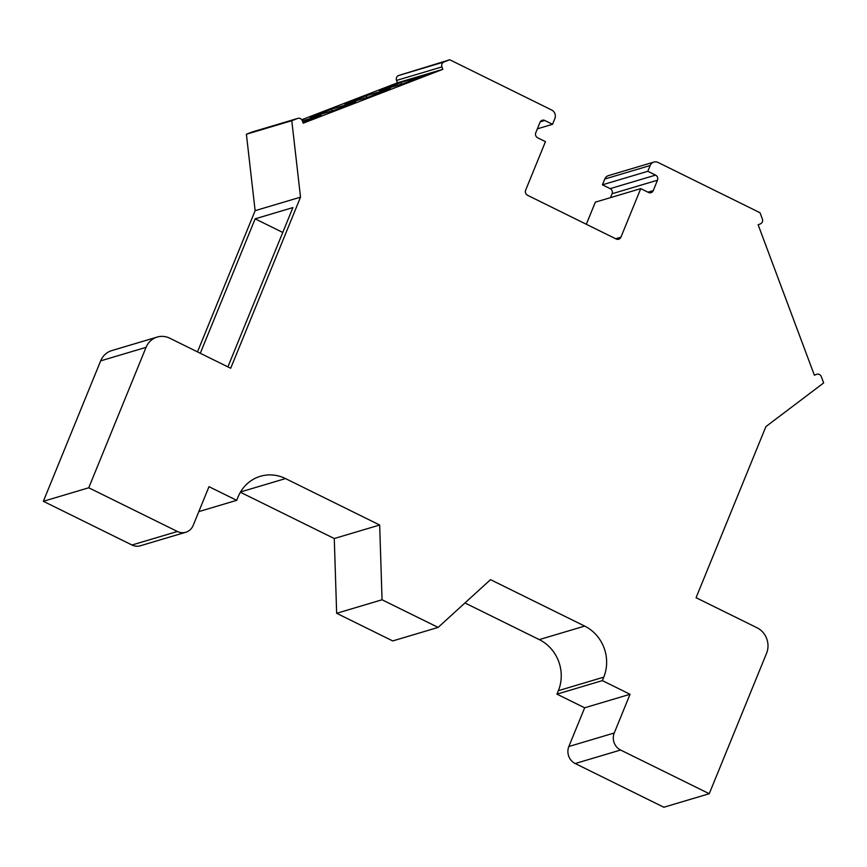 <?xml version="1.0" encoding="UTF-8"?>
<svg xmlns="http://www.w3.org/2000/svg" width="867" height="867" viewBox="0 0 867 867"><rect width="100%" height="100%" fill="white"/><g stroke="black" fill="none" stroke-linecap="round" stroke-linejoin="round"><path stroke-width="1.3" d="M185.776 532.251L140.378 545.766A12.853 11.965 -106.6 0 1 131.99 545.007L43.35 501.299L100.659 360.867A19.28 17.947 -106.6 0 1 111.778 350.593L157.176 337.068A19.28 17.947 73.4 0 0 146.057 347.353L88.748 487.774L177.388 531.482A12.853 11.965 73.4 0 0 185.776 532.251A12.853 11.965 73.4 0 0 193.189 525.391L208.99 486.669L236.691 500.324L238.111 496.867A38.56 35.905 -106.6 0 1 260.338 476.297A38.56 35.905 -106.6 0 1 285.503 478.573L379.67 525.012L382.054 599.769L438.117 627.415L490.505 579.655L584.672 626.082A38.56 35.905 -106.6 0 1 603.757 677.149L602.348 680.617L630.049 694.272L614.248 732.994A12.853 11.965 73.4 0 0 620.609 750.02L575.211 763.534A12.853 11.965 -106.6 0 1 568.85 746.52L584.651 707.797L630.049 694.272M240.376 492.239L334.272 538.526L336.656 613.294L392.718 640.93L438.117 627.415M464.94 602.955L539.274 639.608A38.56 35.905 -106.6 0 1 558.359 690.674L556.95 694.142L584.651 707.797M814.308 375.032L816.606 374.349A3.858 3.587 -106.6 0 1 821.309 376.668L823.65 382.943L765.897 426.607L696.071 597.71L757.021 627.762A19.28 17.947 73.4 0 1 766.558 653.295L709.249 793.717L663.851 807.242L575.211 763.534M610.498 197.643L612.08 193.742A3.858 3.587 -106.6 0 0 610.173 188.638L602.413 184.812L604.776 179.035A6.427 5.982 -106.6 0 1 608.482 175.611L653.881 162.086A6.427 5.982 73.4 0 0 650.174 165.51L647.812 171.287L655.571 175.112A3.858 3.587 -106.6 0 1 657.479 180.217L653.241 190.621A3.858 3.587 -106.6 0 1 648.494 192.452L640.746 188.627L620.935 237.168A3.858 3.587 -106.6 0 1 616.188 238.999L527.548 195.292A3.858 3.587 -106.6 0 1 525.64 190.187L545.451 141.646L537.692 137.82A3.858 3.587 -106.6 0 1 535.784 132.716L540.033 122.312A3.858 3.587 -106.6 0 1 544.769 120.48L552.528 124.306L554.88 118.53A6.427 5.982 73.4 0 0 551.705 110.022L449.756 59.758L443.937 62.001A3.858 3.587 -106.6 0 0 441.942 66.9L442.842 69.317L303.212 123.179L302.312 120.773A3.858 3.587 -106.6 0 0 297.858 118.378L252.46 131.892A3.858 3.587 -106.6 0 1 252.72 131.827M640.746 188.627L595.347 202.152L586.32 224.271M449.756 59.758L398.538 75.527L443.937 62.001M301.749 119.754L397.444 82.831L396.544 80.425A3.858 3.587 -106.6 0 1 398.538 75.527M252.21 131.979L246.391 134.222L255.126 210.67L300.524 197.156L291.789 120.708L297.609 118.454L252.21 131.979A3.858 3.587 -106.6 0 1 252.46 131.892M255.126 210.67L197.492 351.883M300.524 197.156L230.698 368.258L169.759 338.206A19.28 17.947 73.4 0 0 157.176 337.068M816.606 374.349L814.373 375.216L758.126 224.759L760.359 223.903A3.858 3.587 -106.6 0 0 762.353 218.993L760.012 212.729L658.075 162.465A6.427 5.982 73.4 0 0 653.881 162.086M709.249 793.717L620.609 750.02M43.35 501.299L88.748 487.774M227.902 366.882L292.905 207.581L255.147 218.831L282.761 232.443M200.288 353.259L255.147 218.831M291.789 120.708L246.391 134.222M397.444 82.831L442.842 69.317M379.464 90.721L403.296 83.622L425.068 75.223L401.248 82.322L379.464 90.721M344.838 104.083L368.659 96.985L390.443 88.586L366.611 95.673L344.838 104.083M310.213 117.435L334.033 110.337L355.817 101.938L331.985 109.036L310.213 117.435M302.355 120.903L321.18 115.3L302.897 122.355M401.248 82.322L401.15 84.262M366.611 95.673L366.513 97.624M331.985 109.036L331.888 110.976M602.413 184.812L647.812 171.287M537.377 128.825L552.528 124.306M556.95 694.142L602.348 680.617M336.656 613.294L382.054 599.769M334.272 538.526L379.67 525.012M198.814 511.617L236.691 500.324M131.99 545.007L177.388 531.482M100.659 360.867L146.057 347.353M396.544 80.425L441.942 66.9M604.776 179.035L650.174 165.51M610.173 188.638L655.571 175.112M612.08 193.742L657.479 180.217M647.974 192.192L653.241 190.621M615.668 238.739L620.935 237.168M540.271 121.824L544.769 120.48M614.248 732.994L568.85 746.52M558.359 690.674L603.757 677.149M539.274 639.608L584.672 626.082M240.527 491.968L285.503 478.573M816.855 374.262L814.297 375.021"/></g></svg>
